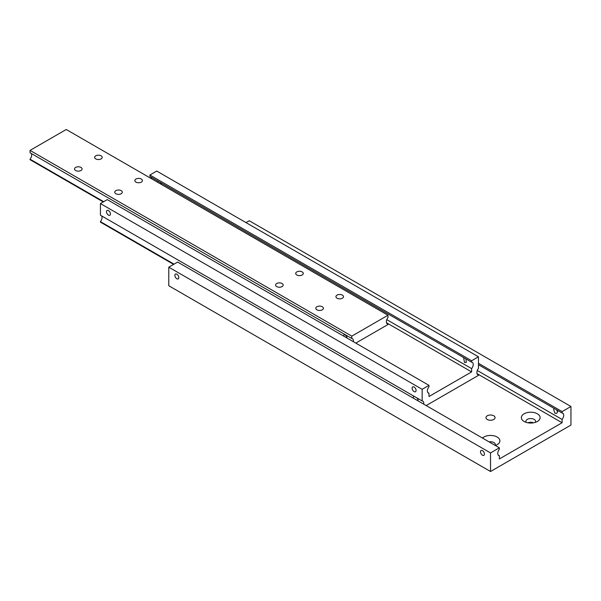 <?xml version="1.0" encoding="UTF-8"?>
<svg xmlns="http://www.w3.org/2000/svg" width="601" height="601" viewBox="0 0 601 601"><rect width="100%" height="100%" fill="white"/><g stroke="black" fill="none" stroke-linecap="round" stroke-linejoin="round"><path stroke-width="0.9" d="M498.191 455.002L499.363 455.678A4.553 2.629 -60 0 1 498.702 455.475A4.553 2.629 -60 0 1 497.756 453.394A4.553 2.629 -60 0 1 499.363 449.248L499.363 447.82L177.641 262.074L168.791 267.182L168.791 285.753L490.521 471.5L490.521 452.929L499.363 447.82M556.391 409.724L557.645 411.813L556.744 413.278L554.986 413.345L553.686 409.529L554.084 408.395M478.456 364.732L562.1 413.022A4.553 2.629 -60 0 1 562.769 413.233A4.553 2.629 -60 0 1 563.708 415.314A4.553 2.629 -60 0 1 562.1 419.46L477.277 370.486M493.737 415.779A4.553 2.629 180 0 1 495.066 417.635A4.553 2.629 180 0 1 492.257 420.061A4.553 2.629 180 0 1 487.298 419.49A4.553 2.629 180 0 1 485.969 417.635A4.553 2.629 180 0 1 488.778 415.208A4.553 2.629 180 0 1 493.737 415.779M489.109 441.9A4.831 2.795 180 0 1 493.939 442.599A4.831 2.795 180 0 1 495.352 444.567A4.831 2.795 180 0 1 495.141 445.379M482.475 438.069A9.383 5.417 180 0 1 497.155 437.025A9.383 5.417 180 0 1 497.155 444.687A9.383 5.417 180 0 1 495.352 445.499M526.251 422.398A4.831 2.795 180 0 1 525.898 421.354A4.831 2.795 180 0 1 528.888 418.769A4.831 2.795 180 0 1 534.154 419.378A4.831 2.795 180 0 1 535.566 421.354A4.831 2.795 180 0 1 535.221 422.398M533.56 422.803A4.831 2.795 0 0 0 527.903 422.803M524.102 421.466L524.102 421.466A9.383 5.417 180 0 1 524.102 413.804A9.383 5.417 180 0 1 537.369 413.804A9.383 5.417 180 0 1 537.369 421.466A9.383 5.417 180 0 1 524.102 421.466L524.102 421.466M176.837 278.751A2.795 1.615 60 0 1 175.011 276.287A2.795 1.615 60 0 1 175.439 274.048A2.795 1.615 60 0 1 176.837 274.184A2.795 1.615 60 0 1 178.662 276.648A2.795 1.615 60 0 1 178.234 278.894A2.795 1.615 60 0 1 176.837 278.751M482.475 450.645A2.795 1.615 60 0 1 484.301 453.109A2.795 1.615 60 0 1 483.873 455.348A2.795 1.615 60 0 1 482.475 455.212A2.795 1.615 60 0 1 480.65 452.748A2.795 1.615 60 0 1 481.078 450.502A2.795 1.615 60 0 1 482.475 450.645M499.363 455.678L499.363 458.961L562.1 422.743L476.991 373.604M562.1 422.743L562.1 419.46M562.1 413.022L562.1 411.602L478.456 363.305M562.1 411.602L570.95 406.494L570.95 425.065L490.521 471.5M490.521 452.929L168.791 267.182M570.95 406.494L249.227 220.747L246.004 222.603M477.277 374.205L478.456 374.881A4.553 2.629 -60 0 1 477.787 374.678A4.553 2.629 -60 0 1 476.848 372.59A4.553 2.629 -60 0 1 478.456 368.443L478.456 356.806L471.62 360.75L471.62 362.178A4.553 2.629 -60 0 1 472.281 362.38A4.553 2.629 -60 0 1 471.62 368.616L386.789 319.642M417.086 398.027L418.131 399.988L417.935 400.807M413.33 398.147L413.488 395.954M174.05 264.147L100.427 221.641A4.553 2.629 120 0 0 102.035 217.494A4.553 2.629 120 0 0 101.607 215.887M427.814 392.543L428.986 393.227A4.553 2.629 -60 0 1 428.325 393.016A4.553 2.629 -60 0 1 428.986 386.789L428.986 385.361L107.263 199.615L100.427 203.566L100.427 215.203L413.706 396.074A3.982 2.299 60 0 1 414.112 396.277A3.982 2.299 60 0 1 414.51 396.54L422.15 400.95A4.553 2.629 -60 0 1 422.819 401.16A4.553 2.629 -60 0 1 423.758 403.241A4.553 2.629 -60 0 1 423.682 404.12M157.567 182.223L157.958 181.089M108.473 215.135A2.795 1.615 60 0 1 106.64 212.671A2.795 1.615 60 0 1 107.068 210.425A2.795 1.615 60 0 1 108.473 210.568A2.795 1.615 60 0 1 110.299 213.032A2.795 1.615 60 0 1 109.87 215.271A2.795 1.615 60 0 1 108.473 215.135M465.903 358.88L466.263 362.433L464.505 362.501L463.596 357.55M414.112 387.021A2.795 1.615 60 0 1 415.937 389.493A2.795 1.615 60 0 1 415.509 391.732A2.795 1.615 60 0 1 414.112 391.597A2.795 1.615 60 0 1 412.278 389.125A2.795 1.615 60 0 1 412.707 386.886A2.795 1.615 60 0 1 414.112 387.021M160.264 182.419L161.526 184.507M151.505 178.722A4.553 2.629 120 0 0 151.069 177.115M478.456 356.806L156.726 171.06L149.889 175.004L149.889 176.431L471.62 362.178M386.503 322.752L471.62 371.899L428.986 396.51L428.986 393.227M471.62 368.616L471.62 371.899M149.889 175.004L471.62 360.75M422.15 400.95L422.15 389.313L428.986 385.361M478.456 374.881L478.456 375.377L426.177 405.562M100.427 221.641L100.427 222.137L173.621 264.395M100.427 203.566L422.15 389.313M386.789 323.353L387.968 324.037A4.553 2.629 -60 0 1 387.299 323.826A4.553 2.629 -60 0 1 386.36 321.745A4.553 2.629 -60 0 1 387.968 317.598L387.968 315.247L351.773 336.139L351.773 338.498A4.553 2.629 -60 0 1 352.441 338.701A4.553 2.629 -60 0 1 353.38 340.782A4.553 2.629 -60 0 1 353.298 341.668M343.825 336.192L343.997 334.291L344.906 334.532L346.95 337.071L346.694 337.852M103.672 201.688L30.05 159.182A4.553 2.629 120 0 0 31.658 155.035A4.553 2.629 120 0 0 31.229 153.428M387.968 315.247L66.245 129.5L30.05 150.393L30.05 152.752L351.773 338.498M316.93 309.823A3.779 2.186 180 0 1 315.818 308.275A3.779 2.186 180 0 1 318.154 306.262A3.779 2.186 180 0 1 322.279 306.735A3.779 2.186 180 0 1 323.383 308.275A3.779 2.186 180 0 1 321.047 310.296A3.779 2.186 180 0 1 316.93 309.823M276.715 286.602A3.779 2.186 180 0 1 275.604 285.062A3.779 2.186 180 0 1 277.94 283.041A3.779 2.186 180 0 1 282.064 283.514A3.779 2.186 180 0 1 283.169 285.062A3.779 2.186 180 0 1 280.832 287.075A3.779 2.186 180 0 1 276.715 286.602M337.033 298.216A3.779 2.186 180 0 1 335.929 296.669A3.779 2.186 180 0 1 338.265 294.648A3.779 2.186 180 0 1 342.382 295.121A3.779 2.186 180 0 1 343.494 296.669A3.779 2.186 180 0 1 341.158 298.689A3.779 2.186 180 0 1 337.033 298.216M296.819 274.995A3.779 2.186 180 0 1 295.715 273.447A3.779 2.186 180 0 1 298.051 271.434A3.779 2.186 180 0 1 302.168 271.907A3.779 2.186 180 0 1 303.28 273.447A3.779 2.186 180 0 1 300.943 275.468A3.779 2.186 180 0 1 296.819 274.995M75.636 170.511A3.779 2.186 180 0 1 74.524 168.971A3.779 2.186 180 0 1 76.86 166.95A3.779 2.186 180 0 1 80.985 167.424A3.779 2.186 180 0 1 82.089 168.971A3.779 2.186 180 0 1 79.753 170.984A3.779 2.186 180 0 1 75.636 170.511M115.85 193.732A3.779 2.186 180 0 1 114.746 192.185A3.779 2.186 180 0 1 117.075 190.171A3.779 2.186 180 0 1 121.199 190.645A3.779 2.186 180 0 1 122.303 192.185A3.779 2.186 180 0 1 119.975 194.206A3.779 2.186 180 0 1 115.85 193.732M95.739 158.904A3.779 2.186 180 0 1 94.635 157.357A3.779 2.186 180 0 1 96.971 155.343A3.779 2.186 180 0 1 101.088 155.817A3.779 2.186 180 0 1 102.2 157.357A3.779 2.186 180 0 1 99.864 159.378A3.779 2.186 180 0 1 95.739 158.904M135.961 182.118A3.779 2.186 180 0 1 134.849 180.578A3.779 2.186 180 0 1 137.186 178.557A3.779 2.186 180 0 1 141.31 179.03A3.779 2.186 180 0 1 142.414 180.578A3.779 2.186 180 0 1 140.078 182.591A3.779 2.186 180 0 1 135.961 182.118M30.05 159.182L30.05 159.678L103.244 201.936M30.05 150.393L351.773 336.139M387.968 324.037L387.968 324.532L355.8 343.103"/></g></svg>
